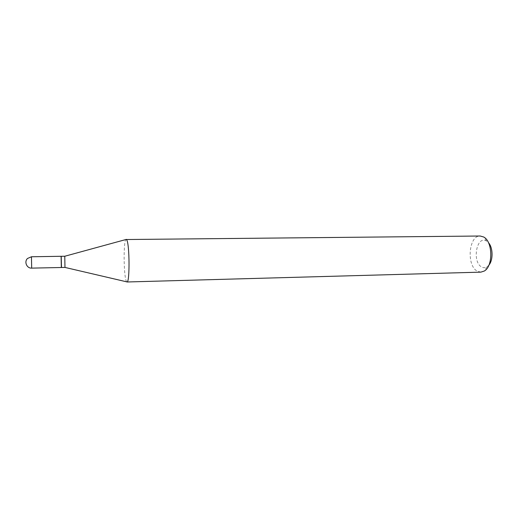 <?xml version="1.0" encoding="UTF-8"?>
<svg xmlns="http://www.w3.org/2000/svg" width="518" height="518" viewBox="0 0 518 518"><rect width="100%" height="100%" fill="white"/><g stroke="black" fill="none" stroke-linecap="round" stroke-linejoin="round"><path stroke-width="0.39" stroke-dasharray="2.59 1.94" d="M61.312 267.502L61.098 256.287M64.964 267.424L64.756 256.229M61.156 256.74L61.351 267.035L61.176 256.734M488.888 265.151L487.037 266.848C485.23 267.961 483.411 267.994 481.591 266.945C471.885 261.894 476.547 235.269 486.305 240.928L488.468 242.702M480.853 272.138L477.156 271.102C466.284 265.384 468.751 235.392 480.18 236.014M126.683 281.831L126.101 280.665C123.621 274.074 123.433 241.414 125.893 239.53M61.422 267.1L61.228 256.675M31.676 268.123L31.462 256.766M486.557 241.071L483.644 236.985M487.037 266.848L484.278 271.037"/><path stroke-width="0.78" d="M31.462 256.766L61.098 256.287L61.312 267.502L31.676 268.123L31.462 256.766L27.506 258.469C23.925 261.804 26.813 268.46 31.676 268.123M61.228 256.675L61.493 267.495L64.964 267.424L126.683 281.831M61.286 256.281L64.769 256.248L64.977 267.405M488.468 242.702C493.052 247.578 493.285 260.107 488.888 265.151M125.893 239.53L480.18 236.014L483.644 236.985C492.812 241.42 493.278 266.265 484.278 271.037L480.853 272.138L126.988 281.986M126.198 239.361L126.949 240.32C129.604 245.875 129.753 281.779 127.143 281.941M64.769 256.248L126.353 239.4"/></g></svg>
